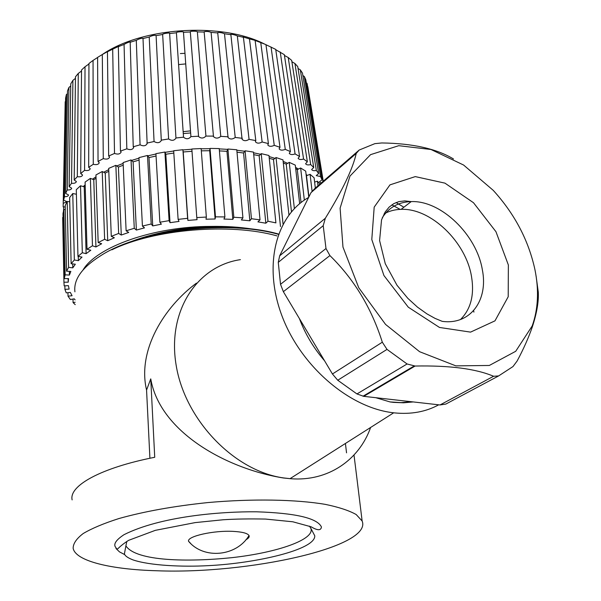 <?xml version="1.0" encoding="UTF-8"?>
<svg xmlns="http://www.w3.org/2000/svg" width="601" height="601" viewBox="0 0 601 601"><rect width="100%" height="100%" fill="white"/><g stroke="black" fill="none" stroke-linecap="round" stroke-linejoin="round"><path stroke-width="0.9" d="M473.911 312.122L473.633 310.612M403.887 207.225L396.089 202.545M308.629 197.421C275.972 215.864 262.885 265.266 281.922 315.743C300.725 366.219 349.512 408.071 393.693 412.804L394.466 412.895C411.122 414.532 425.869 411.835 438.715 404.819M411.723 401.768L401.1 402.617L390.034 401.934L393.467 402.37L403.556 402.798L413.24 401.934M390.034 401.934L375.798 397.704M324.555 360.773C313.579 348.039 305.195 333.976 299.403 318.583M121.74 245.411C147.207 234.225 176.949 227.892 210.959 226.412C225.413 226.171 239.07 227.028 251.924 228.981C215.301 224.398 178.88 227.396 142.662 237.973M278.556 234.052C227.133 219.29 138.846 230.01 99.713 256.357C81.736 267.881 73.472 279.698 74.915 291.816M277.023 235.908C230.348 222.693 153.946 229.079 111.861 249.821C154.923 228.185 232.444 221.018 278.932 234.473M149.912 458.262L146.561 390.057L150.746 378.87C160.016 432.532 227.283 468.96 283.341 477.975L290.794 478.734L283.469 477.915C234.022 470.996 184.965 419.791 176.168 365.34C166.935 310.852 197.278 265.958 240.415 259.647M196.444 283.139C164.374 306.841 137.141 350.113 146.561 390.057M345.417 443.478L346.544 452.846M83.081 269.894C96.603 246.996 153.45 226.389 210.959 226.412M370.629 427.454C359.09 460.081 328.003 481.641 290.794 478.734M156.966 570.762C247.988 574.391 372.92 547.03 362.133 521.007L356.19 514.539C349.113 510.557 338.821 507.169 325.314 504.374C295.88 499.393 252.397 498.59 207.841 502.571C173.907 506.11 144.278 511.436 118.953 518.535C103.86 523.358 91.953 528.354 83.216 533.523C76.462 538.676 73.112 543.605 73.149 548.33C75.688 561.176 111.185 569.515 156.966 570.762M124.031 534.672C160.309 516.424 220.199 511.451 256.462 511.797C295.647 513.074 317.305 518.13 321.43 526.972C321.002 530.675 317.576 530.623 311.153 526.814L292.837 521.788L265.522 519.069C249.438 518.738 235.276 518.971 223.031 519.775L195.1 522.615L155.351 530.337L128.644 540.329C118.172 546.97 117.909 549.885 116.677 548.826L115.099 546.474C113.784 543.387 116.759 539.458 124.031 534.672M124.723 554.625L119.471 551.868L115.993 548.518M150.746 378.87L154.727 457.278C100.637 467.886 68.754 485.856 72.135 499.897M356.844 477.84L354.004 455.017M126.819 541.403L125.894 545.881C136.247 561.484 188.616 562.123 231.776 557.675C277.7 552.597 314.999 539.435 310.89 528.399L309.44 526.115M245.899 539.766C248.619 538.293 249.655 536.881 249.009 535.529C247.589 533.282 242.383 531.908 233.391 531.389C213.979 530.232 187.009 536.257 188.541 541.238L190.757 543.544M75.32 264.207L71.128 263.741L74.336 259.97L78.348 260.669L82.006 257.1L77.965 256.387L82.314 252.72L86.093 253.66L90.819 250.234M72.698 263.914L72.789 267.843L75.335 264.207M69.325 271.336L69.408 275.055L70.843 271.419L66.553 271.194L68.604 267.385L72.774 267.843M68.529 278.601L64.247 278.616L65.141 274.837L69.393 275.055M68.131 278.601L68.206 282.185L68.544 278.601M70.332 292.424L66.245 292.875L64.923 289.344L69.115 289.104L68.401 285.64L64.172 285.881L63.939 282.2L68.191 282.185M75.11 299.884L74.269 298.855L70.355 299.493L68.011 296.165L72.067 295.722L70.347 292.424M75.223 304.647L73.067 302.573L75.163 302.235M241.362 219.951L249.851 220.792L251.443 218.719L260.038 219.876L257.912 221.867L265.837 223.211L267.978 221.228L275.904 222.881L268.963 155.501L261.225 153.638L259.174 155.742M232.835 219.365L233.827 217.246L242.932 217.862L241.362 219.943M223.94 219.049L232.827 219.373L226.96 151.302L219.418 150.904M179.008 221.408L178.114 219.373L187.61 218.321L187.903 220.417L197.045 219.681L196.782 217.57L206.346 217.066L206 219.207L215.105 218.997L215.481 216.856L224.909 216.923L223.948 219.042M139.079 160.099L133.099 161.872L136.374 230.07L144.503 227.862L142.422 226.074L151.197 223.993L152.729 225.916L161.376 224.165L159.866 222.227L169.099 220.642L170.023 222.67L179.008 221.416M114.355 237.763L111.283 236.351L118.652 233.436L115.85 165.328L118.397 167.063L121.282 235.036L128.734 232.429L126.12 230.814L134.271 228.29L136.367 230.063M118.652 233.436L121.267 235.036M108.796 171.3L105.235 173.065L107.722 240.716L114.363 237.763M90.804 250.234L87.017 249.28L92.456 245.786L95.92 246.966L101.659 243.743L98.173 242.549L104.634 239.311L107.707 240.708M183.275 133.587L190.652 132.956M184.98 53.339L180.36 53.549M102.102 54.653C141.881 26.992 222.054 22.012 264.853 44.211M65.193 101.757L63.218 203.408L65.547 101.456M102.305 54.541L108.315 51.153L107.451 51.746L108.661 156.02L109.592 157.124C108.743 159.062 106.64 159.565 103.282 158.634L102.305 54.541L97.61 57.373L98.038 161.459L99.248 162.698C98.541 164.501 96.551 165.035 93.268 164.298L93.05 60.423L88.94 63.488L88.685 167.326L90.21 168.686C89.632 170.353 87.754 170.909 84.583 170.353L85.019 66.749L81.533 69.994L80.707 173.546L82.562 174.989C82.089 176.529 80.339 177.1 77.311 176.709L78.28 73.427L75.471 76.808L74.186 180.022L76.372 181.525C75.996 182.944 74.381 183.523 71.519 183.275L72.909 80.354L70.775 83.824L69.153 186.671L71.684 188.211C71.391 189.503 69.904 190.089 67.229 189.976L68.935 87.445L67.492 90.961L65.637 193.394L68.514 194.949C68.289 196.129 66.944 196.715 64.472 196.715L66.358 94.605L65.614 98.128L63.646 200.118L66.861 201.666L63.218 203.408L63.15 206.767L65.239 207.037M66.358 94.605L67.44 93.703M68.935 87.445L70.745 85.973M72.909 80.354L75.448 78.363M78.28 73.427L81.526 71.001M85.019 66.749L88.94 63.999M93.05 60.423L97.61 57.478M112.688 49.177L118.96 46.194L118.352 46.683L120.448 151.099L121.124 152.045C120.117 154.119 117.916 154.592 114.513 153.45L112.688 49.177L107.451 51.746M124.061 44.421C126.901 42.784 129.072 41.942 130.575 41.882L130.184 42.265L133.242 146.772L133.692 147.538C132.513 149.754 130.229 150.182 126.834 148.823L124.061 44.421L118.352 46.683M136.292 40.35C139.124 38.78 141.363 38.096 143.008 38.291L147.147 143.677C145.773 146.02 143.421 146.404 140.078 144.818L136.292 40.35L130.184 42.265M149.221 37.029C151.993 35.542 154.284 35.031 156.087 35.474L161.301 140.514C159.716 143 157.312 143.331 154.066 141.52L149.221 37.029L142.783 38.562M162.653 34.497C162.345 33.588 170.646 32.341 169.64 33.476L175.958 138.117C174.147 140.724 171.706 141.002 168.618 138.959L162.653 34.497L155.99 35.639M183.523 137.238L176.424 32.792C175.747 31.823 184.312 31.207 183.478 32.281L190.915 136.622C188.729 139.252 186.265 139.44 183.523 137.193L176.424 32.792L169.617 33.536M190.307 31.868L190.307 31.868C189.706 30.899 197.782 30.989 197.368 31.898L205.94 136.074C203.551 138.5 201.095 138.651 198.57 136.517L190.322 31.981L183.478 32.281M204.16 32.033L204.077 31.823C206.188 31.169 208.524 31.357 211.101 32.386L220.777 136.352C218.186 138.583 215.751 138.673 213.483 136.622L204.16 32.033L197.368 31.898M217.742 32.942L217.539 32.657C219.515 32.274 221.829 32.634 224.481 33.739L235.216 137.449C232.474 139.47 230.085 139.507 228.057 137.546L217.742 32.942L211.101 32.386M230.882 34.708L230.506 34.347C232.369 34.249 234.645 34.775 237.335 35.917L249.062 139.342C246.215 141.152 243.893 141.13 242.09 139.274L230.882 34.708L224.481 33.739M242.819 36.894L249.475 38.892L262.126 141.986C259.226 143.594 256.98 143.519 255.387 141.761L255.808 140.589L243.405 37.285L237.335 35.917M249.475 38.892L254.313 40.154L264.846 44.173L275.724 49.395L290.411 151.61L285.272 149.349C282.387 150.55 280.336 150.378 279.112 148.83L279.991 147.298L274.244 145.344C271.336 146.742 269.18 146.614 267.776 144.961L268.407 143.601L262.126 141.986M275.769 49.725L284.326 54.661L299.561 156.463L295.083 153.931C292.266 154.945 290.321 154.735 289.254 153.293L290.411 151.61M284.446 55.457L288.225 57.531L291.688 60.423L307.359 161.789L303.573 159.032C300.853 159.866 299.035 159.611 298.111 158.281L299.561 156.463M291.891 61.738L294.933 63.511L297.75 66.598L313.73 167.506L310.672 164.561C308.08 165.23 306.39 164.944 305.593 163.712L307.359 161.789M298.051 68.476L300.32 69.859L302.468 73.089L318.65 173.531L316.336 170.436C313.887 170.954 312.325 170.646 311.641 169.512L313.73 167.506M302.866 75.553L304.346 76.477L305.826 79.813L322.091 179.797L320.528 176.589L316.231 175.605L318.65 173.531M306.322 82.855L307.006 83.291L307.622 86.574M71.519 183.275L69.153 186.671M67.229 189.976L65.637 193.394M64.472 196.715L63.646 200.118M63.706 209.967L63.511 206.767M63.451 209.982L63.548 210.605M268.407 143.601L255.147 40.628M260.759 42.611L274.244 145.344M279.991 147.298L265.958 44.692M271.059 46.998L285.272 149.349M280.239 52.002L295.083 153.931M288.225 57.531L303.573 159.032M294.933 63.511L310.672 164.561M300.32 69.859L316.336 170.436M304.346 76.477L320.528 176.589M307.006 83.291L322.992 181.434M321.212 182.982L319.341 181.9L322.091 179.797M323.24 181.224L307.817 86.694M255.808 140.589L249.062 139.342M242.331 138.313L235.216 137.449M228.17 136.81L220.777 136.352M213.513 136.111L205.94 136.074M198.555 136.239L190.915 136.622M183.523 137.193L175.92 137.99M168.618 138.959L161.173 140.161M154.066 141.52L146.884 143.106M140.078 144.818L133.242 146.772M126.834 148.823L120.448 151.099M114.513 153.45L108.661 156.02M103.282 158.634L98.038 161.459M93.268 164.298L88.685 167.326M84.583 170.353L80.707 173.546M77.311 176.709L74.186 180.022M183.147 131.679L190.509 130.875M84.193 186.821L80.519 185.769L76.289 189.683L77.965 256.387M95.935 246.966L93.771 179.691L90.383 178.384L85.094 182.095L87.017 249.28M105.205 173.05L102.215 171.525L95.942 174.951L98.173 242.549M115.85 165.328L108.683 168.393L111.283 236.351M133.076 161.857L131.033 159.934L123.107 162.578L126.12 230.814M156.057 156.02L148.995 157.56L147.493 155.471L138.959 157.627L142.422 226.074M173.824 153.06L165.816 154.239L164.907 152.038L155.922 153.653L159.866 222.227M192.004 151.279L183.215 151.985L182.914 149.717L173.674 150.753L178.114 219.373M206.346 217.066L201.147 148.552L191.839 148.995L196.782 217.57M224.909 216.923L219.23 148.575L210.042 148.417L209.696 150.701L215.105 218.997M242.932 217.862L236.786 149.769L227.914 149.018L226.968 151.279M260.038 219.876L253.472 152.098L245.088 150.776L243.57 152.977L249.851 220.792M288.946 214.91L282.981 159.881L276.032 157.53L273.493 159.498M299.651 203.671L295.294 165.14L289.239 162.353L286.286 164.156M308.756 197.173L305.706 171.142L300.643 167.995L297.33 169.602M315.337 188.075L314.098 177.768L310.078 174.32L306.487 175.71L308.929 196.82M319.86 184.154L317.441 181.194L314.616 182.058M63.052 217.449L62.707 219.147M65.291 209.591L63.841 209.501L62.977 213.573L64.247 278.616M69.739 201.808L67.192 201.478L65.209 205.572L66.553 271.194M76.41 194.258L72.766 193.514L69.648 197.556L71.128 263.741M74.336 259.97L72.766 193.514M78.363 260.669L78.258 256.439M82.314 252.72L80.519 185.769M86.108 253.667L84.215 186.828L85.199 185.994M92.456 245.786L90.383 178.384M104.634 239.311L102.215 171.525M134.271 228.29L131.033 159.934M151.197 223.993L147.493 155.471M148.995 157.56L152.729 225.916M164.907 152.038L169.099 220.642M165.816 154.239L170.023 222.678M182.914 149.717L187.61 218.321M183.215 151.985L187.903 220.424M210.042 148.417L215.481 216.856M227.914 149.018L233.827 217.246M245.088 150.776L251.443 218.719M253.72 154.652L259.159 155.757L265.837 223.211M261.225 153.638L267.978 221.228M269.248 158.266L273.478 159.513L280.487 226.562M276.032 157.53L283.063 224.09M283.319 162.969L286.256 164.171L291.47 211.755M289.239 162.353L294.362 208.577M295.7 168.716L297.307 169.617L301.048 202.545M300.643 167.995L304.339 200.133M310.078 174.32L312.054 190.953M317.441 181.194L317.997 185.769M73.067 302.573L72.991 299.065M68.011 296.165L67.936 292.687M64.923 289.344L64.855 285.843M63.939 282.2L62.677 217.449M65.141 274.837L63.841 209.501M68.604 267.385L67.192 201.478M460.509 319.507C470.801 309.207 474.49 294.986 471.56 276.843C466.121 242.045 430.774 207.946 401.1 209.351C394.827 209.501 389.147 211.011 384.069 213.881M400.146 209.381L391.852 204.866M536.069 275.874L538.286 292.161C538.797 301.642 536.798 313.256 532.283 327.012C528.58 337.709 523.531 349.038 517.138 360.991L512.991 366.557L498.597 375.941L445.867 404.06L440.007 404.961L493.594 376.264L498.597 375.941M359.195 150.04L356.228 153.435L311.01 192.62L314.781 188.564L359.195 150.04L374.859 143.647L381.823 142.955C412.669 143.391 436.566 148.732 453.507 158.987M278.278 262.352L280.524 284.311L325.99 248.529L323.218 225.683L278.278 262.352L279.66 255.831L325.336 218.261L323.218 225.683M407.087 363.981L387.014 349.391L337.747 380.245L356.949 393.94L407.087 363.981L415.088 366.039C449.751 365.355 475.917 368.766 493.594 376.264M535.003 269.954C528.662 240.528 514.741 213.994 493.233 190.344L463.596 165.035L430.985 149.491L398.763 145.69L370.554 154.652L349.962 176.108L340.106 208.134L342.968 247.064L358.759 287.766L385.564 324.42L419.596 351.698L455.866 365.866L489.312 365.468L515.703 351.3L532.201 325.952C538.158 309.192 539.089 290.531 535.003 269.954M337.747 380.245L332.436 373.987L382.319 342.202L387.014 349.391M325.99 248.529L329.911 255.583L283.356 291.673L332.436 373.987M283.356 291.673L280.524 284.311M311.01 192.62L279.66 255.831M415.088 366.039L363.763 396.344L440.007 404.961M363.763 396.344L356.949 393.94M356.228 153.435C352.922 168.52 342.623 190.134 325.336 218.261M329.911 255.583C354.094 279.262 371.561 308.133 382.319 342.202M96.047 178.242L93.779 179.691M123.228 165.222L118.42 167.078M209.696 150.716L201.32 150.843M243.555 152.992L237.004 152.181M401.1 209.351L411.227 201.598L404.826 200.899L398.839 201.628L393.783 203.649L389.132 207.112L385.158 212.018L381.537 219.868L379.592 240.543L385.271 263.704L397.013 285.287L407.816 298.321L417.477 307.134L426.98 313.902L435.034 318.372L442.201 321.347C470.403 325.269 488.448 300.2 482.363 269.864C476.713 234.796 441.036 200.313 411.227 201.598C398.583 201.966 388.945 207.33 382.319 217.675M508.363 264.988L508.213 296.729L494.976 320.851L470.56 332.12L439.489 327.455L408.282 307.186L383.926 275.521L371.794 239.529L374.19 207.127L389.951 184.875L415.276 176.604L444.95 183.14L473.498 202.732L495.953 231.693L508.363 264.988M393.693 412.804L290.013 478.674M362.133 521.007L356.258 473.04M125.894 545.881L124.43 553.799C124.873 555.79 127.712 557.826 132.956 559.892C149.724 565.564 182.133 567.096 208.179 565.654C255.853 563.332 315.533 549.772 314.774 535.814L310.89 528.399M188.534 541.238C203.664 559.674 236.636 556.556 249.009 535.529M185.732 63.916L178.58 64.592M307.201 83.99L323.075 181.367M83.276 186.558L85.169 184.86M92.456 179.188L96.002 176.799M103.665 172.262L108.728 169.64M116.774 165.959L123.145 163.404M131.574 160.437L138.981 158.168M147.771 155.854L155.944 154.014M165.02 152.323L173.689 151.016M182.944 149.95L191.854 149.221M201.162 148.785L210.004 148.672M219.252 148.883L227.771 149.371M236.824 150.22L244.75 151.264M253.539 152.782L260.586 154.292M269.068 156.523L274.965 158.364M283.146 161.391L287.639 163.329M295.542 167.356L298.434 169.069M306.097 174.455L307.261 175.409M532.201 325.952L532.291 327.012M362.974 396.232L414.164 365.979"/></g></svg>
